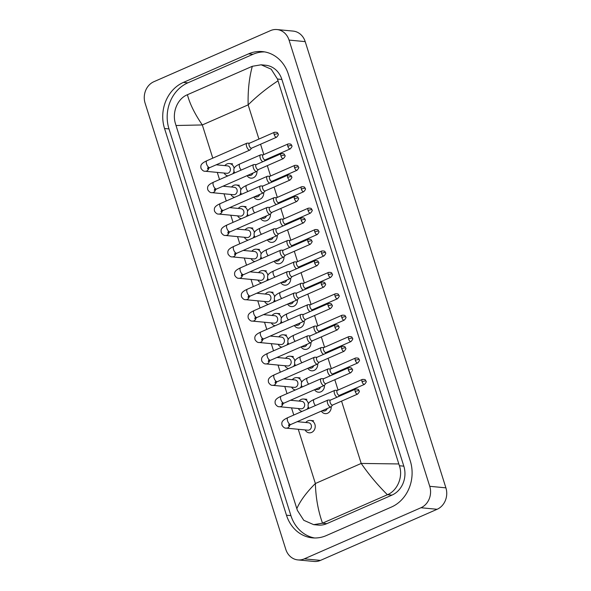 <?xml version="1.0" encoding="UTF-8"?>
<svg xmlns="http://www.w3.org/2000/svg" width="591" height="591" viewBox="0 0 591 591"><rect width="100%" height="100%" fill="white"/><g stroke="black" fill="none" stroke-linecap="round" stroke-linejoin="round"><path stroke-width="0.89" d="M313.164 420.681A6.22 5.422 -84.5 0 0 312.735 420.659M306.411 399.272A6.22 5.422 -84.5 0 0 305.983 399.25M299.659 377.871A6.22 5.422 -84.5 0 0 299.238 377.848M292.914 356.462A6.22 5.422 -84.5 0 0 292.486 356.439M252.416 228.023A6.22 5.422 -84.5 0 0 251.988 228M259.168 249.424A6.22 5.422 -84.5 0 0 258.74 249.402M245.664 206.614A6.22 5.422 -84.5 0 0 245.243 206.591M238.919 185.205A6.22 5.422 -84.5 0 0 238.491 185.182M265.913 270.833A6.22 5.422 -84.5 0 0 265.492 270.811M272.665 292.242A6.22 5.422 -84.5 0 0 272.237 292.22M279.417 313.644A6.22 5.422 -84.5 0 0 278.989 313.629M286.162 335.053A6.22 5.422 -84.5 0 0 285.741 335.031M232.167 163.796A6.22 5.422 -84.5 0 0 231.738 163.781M276.972 29.55L293.136 31.094A16.592 14.465 95.5 0 1 305.207 41.629L445.902 487.848A16.592 14.465 95.5 0 1 437.126 509.287L320.477 560.394A16.592 14.465 95.5 0 1 314.028 561.45L297.864 559.906A16.592 14.465 95.5 0 1 285.793 549.371L145.098 103.152A16.592 14.465 95.5 0 1 153.874 81.713L270.523 30.606A16.592 14.465 95.5 0 1 276.972 29.55A16.592 14.465 95.5 0 1 289.043 40.085L429.738 486.304A16.592 14.465 95.5 0 1 420.962 507.743L304.313 558.85A16.592 14.465 95.5 0 1 297.864 559.906M248.552 53.87L183.402 82.415A35.667 31.101 -84.5 0 0 164.542 128.498L286.472 515.212A35.667 31.101 -84.5 0 0 312.417 537.862A35.667 31.101 -84.5 0 0 326.284 535.586L391.434 507.048A35.667 31.101 -84.5 0 0 410.294 460.965L288.364 74.252A35.667 31.101 -84.5 0 0 262.411 51.594A35.667 31.101 -84.5 0 0 248.552 53.87L252.992 54.291L187.849 82.836A35.667 31.101 -84.5 0 0 168.989 128.919L290.92 515.633A35.667 31.101 -84.5 0 0 314.656 537.987M264.628 51.897A35.667 31.101 -84.5 0 0 252.992 54.291M313.673 524.653L318.128 525.074A22.399 19.533 -84.5 0 0 326.83 523.648L391.981 495.103A22.399 19.533 -84.5 0 0 403.823 466.166L281.892 79.453A22.399 19.533 -84.5 0 0 265.603 65.232L261.141 64.803L271.188 69.184L277.467 79.031L399.398 465.745C403.298 476.797 397.411 490.611 387.533 494.682L322.39 523.22L313.673 524.653L303.752 520.287L297.413 510.432L296.822 508.629C300.272 500.799 306.456 492.429 315.372 483.512C315.786 497.762 318.165 510.979 322.516 523.168M278.014 80.827C267.102 87.948 257.151 95.956 248.146 104.866C247.799 90.622 249.188 77.768 252.32 66.288L261.141 64.803M252.32 66.288L187.428 94.723C189.777 103.794 194.742 113.871 202.314 124.945L176.022 125.506L296.822 508.629M176.022 125.506L175.483 123.711C171.878 112.689 177.226 98.83 187.303 94.774L187.428 94.723M387.408 494.733C377.575 484.952 368.843 474.514 361.204 463.433L398.814 463.95M216.225 164.8L227.535 165.879A3.731 3.258 95.5 0 1 230.416 169.063A3.731 3.258 95.5 0 1 228.274 173.067A3.731 3.258 95.5 0 1 226.826 173.311L205.247 171.25C203.821 171.479 202.418 170.533 201.036 168.413C200.556 165.702 200.342 163.737 206.88 160.737A3.731 1.64 66.3 0 0 206.562 163.988A3.731 1.64 66.3 0 0 206.636 164.202A3.731 1.64 66.3 0 0 209.879 167.578L249.919 150.033A3.731 1.64 66.3 0 0 250.2 149.826L251.663 148.134M227.89 175.896A6.22 5.422 95.5 0 1 224.122 173.052M224.831 165.62A6.22 5.422 95.5 0 1 226.966 163.951A6.22 5.422 95.5 0 1 229.382 163.552A6.22 5.422 95.5 0 1 234.125 168.413M247.326 143.14A3.731 1.64 66.3 0 0 247.267 143.133A3.731 1.64 66.3 0 0 246.927 143.192A3.731 1.64 66.3 0 0 246.602 146.442A3.731 1.64 66.3 0 0 249.52 150.092A3.731 1.64 66.3 0 0 249.919 150.033M249.631 143.207A2.696 1.189 66.3 0 0 249.387 143.251A2.696 1.189 66.3 0 0 249.158 145.593A2.696 1.189 66.3 0 0 251.264 148.23A2.696 1.189 66.3 0 0 251.552 148.186L276.588 137.215C278.295 135.317 278.789 134.223 278.08 133.935A2.696 0.576 -17.5 0 0 277.726 133.78A2.696 0.576 162.5 0 0 274.194 134.622A2.696 1.189 66.3 0 0 276.588 137.215M233.984 171.427A6.22 5.422 95.5 0 1 232.884 173.71M252.963 173.067A3.731 3.258 95.5 0 1 251.02 175.283A3.731 3.258 95.5 0 1 249.572 175.52L247.747 175.35M254.078 164.542A3.731 1.64 66.3 0 0 254.012 164.542A3.731 1.64 66.3 0 0 253.672 164.601A3.731 1.64 66.3 0 0 253.354 167.844A3.731 1.64 66.3 0 0 256.272 171.501A3.731 1.64 66.3 0 0 256.671 171.442A3.731 1.64 66.3 0 0 256.945 171.235A6.22 5.422 95.5 0 1 253.369 177.758A6.22 5.422 95.5 0 1 250.953 178.157A6.22 5.422 95.5 0 1 247.082 175.638M263.276 154.886A2.696 1.189 66.3 0 0 263.025 154.931A2.696 1.189 66.3 0 0 262.796 157.272A2.696 1.189 66.3 0 0 264.901 159.91A2.696 1.189 66.3 0 0 265.189 159.873L290.225 148.902C291.932 146.996 292.434 145.903 291.718 145.622A2.696 0.576 -17.5 0 0 291.363 145.46A2.696 0.576 162.5 0 0 287.832 146.309A2.696 1.189 66.3 0 0 290.225 148.902M260.963 154.82A3.731 1.64 66.3 0 0 260.904 154.812A3.731 1.64 66.3 0 0 260.565 154.879A3.731 1.64 66.3 0 0 260.291 158.277A3.731 1.64 66.3 0 0 262.869 161.705M222.97 186.202L234.28 187.281A3.731 3.258 95.5 0 1 237.161 190.465A3.731 3.258 95.5 0 1 235.026 194.476A3.731 3.258 95.5 0 1 233.571 194.712L211.992 192.659C210.573 192.888 209.17 191.942 207.788 189.814C207.308 187.111 207.094 185.146 213.632 182.146A3.731 1.64 66.3 0 0 213.307 185.389A3.731 1.64 66.3 0 0 213.381 185.611A3.731 1.64 66.3 0 0 216.624 188.987L256.671 171.442M234.642 197.305A6.22 5.422 95.5 0 1 230.867 194.454M231.576 187.022A6.22 5.422 95.5 0 1 233.718 185.36A6.22 5.422 95.5 0 1 236.134 184.961A6.22 5.422 95.5 0 1 240.877 189.814M256.383 164.608A2.696 1.189 66.3 0 0 256.139 164.653A2.696 1.189 66.3 0 0 255.903 167.002A2.696 1.189 66.3 0 0 258.008 169.639A2.696 1.189 66.3 0 0 258.304 169.595L283.34 158.624C285.047 156.726 285.542 155.632 284.825 155.344A2.696 0.576 -17.5 0 0 284.47 155.182A2.696 0.576 162.5 0 0 280.939 156.031A2.696 1.189 66.3 0 0 283.34 158.624M240.736 192.829A6.22 5.422 95.5 0 1 239.636 195.119M229.722 207.611L241.032 208.689A3.731 3.258 95.5 0 1 243.913 211.874A3.731 3.258 95.5 0 1 241.771 215.885A3.731 3.258 95.5 0 1 240.323 216.121L218.744 214.06C217.318 214.297 215.914 213.351 214.533 211.223C214.06 208.52 213.846 206.547 220.384 203.555A3.731 1.64 66.3 0 0 220.059 206.798A3.731 1.64 66.3 0 0 220.133 207.02A3.731 1.64 66.3 0 0 223.376 210.389L263.423 192.843A3.731 1.64 66.3 0 0 263.697 192.636A6.22 5.422 95.5 0 1 260.121 199.167A6.22 5.422 95.5 0 1 257.698 199.559A6.22 5.422 95.5 0 1 253.835 197.047M241.387 218.714A6.22 5.422 95.5 0 1 237.619 215.863M238.328 208.431A6.22 5.422 95.5 0 1 240.463 206.761A6.22 5.422 95.5 0 1 242.886 206.37A6.22 5.422 95.5 0 1 247.629 211.223M260.823 185.951A3.731 1.64 66.3 0 0 260.764 185.943A3.731 1.64 66.3 0 0 260.424 186.01A3.731 1.64 66.3 0 0 260.106 189.253A3.731 1.64 66.3 0 0 263.017 192.902A3.731 1.64 66.3 0 0 263.423 192.843M263.135 186.017A2.696 1.189 66.3 0 0 262.884 186.062A2.696 1.189 66.3 0 0 262.655 188.403A2.696 1.189 66.3 0 0 264.761 191.041A2.696 1.189 66.3 0 0 265.049 191.004L290.085 180.033C291.799 178.127 292.294 177.034 291.577 176.753A2.696 0.576 -17.5 0 0 291.223 176.591A2.696 0.576 162.5 0 0 287.691 177.44A2.696 1.189 66.3 0 0 290.085 180.033M247.481 214.238A6.22 5.422 95.5 0 1 246.388 216.52M236.474 229.02L247.784 230.098A3.731 3.258 95.5 0 1 250.665 233.282A3.731 3.258 95.5 0 1 248.523 237.286A3.731 3.258 95.5 0 1 247.075 237.53L225.496 235.469C224.07 235.698 222.667 234.753 221.285 232.632C220.805 229.921 220.591 227.956 227.129 224.957A3.731 1.64 66.3 0 0 226.811 228.207A3.731 1.64 66.3 0 0 226.885 228.422A3.731 1.64 66.3 0 0 230.128 231.798L270.168 214.252A3.731 1.64 66.3 0 0 270.449 214.045A6.22 5.422 95.5 0 1 266.866 220.569A6.22 5.422 95.5 0 1 264.45 220.968A6.22 5.422 95.5 0 1 260.579 218.456M248.139 240.116A6.22 5.422 95.5 0 1 244.364 237.272M245.073 229.84A6.22 5.422 95.5 0 1 247.215 228.17A6.22 5.422 95.5 0 1 249.631 227.771A6.22 5.422 95.5 0 1 254.374 232.632M267.575 207.36A3.731 1.64 66.3 0 0 267.516 207.352A3.731 1.64 66.3 0 0 267.176 207.419A3.731 1.64 66.3 0 0 266.851 210.662A3.731 1.64 66.3 0 0 269.769 214.311A3.731 1.64 66.3 0 0 270.168 214.252M269.88 207.426A2.696 1.189 66.3 0 0 269.636 207.471A2.696 1.189 66.3 0 0 269.407 209.812A2.696 1.189 66.3 0 0 271.513 212.45A2.696 1.189 66.3 0 0 271.801 212.405L296.837 201.442C298.544 199.536 299.039 198.443 298.329 198.162A2.696 0.576 -17.5 0 0 297.975 198A2.696 0.576 162.5 0 0 294.444 198.842A2.696 1.189 66.3 0 0 296.837 201.442M254.233 235.646A6.22 5.422 95.5 0 1 253.133 237.929M243.219 250.421L254.529 251.5A3.731 3.258 95.5 0 1 257.41 254.684A3.731 3.258 95.5 0 1 255.275 258.695A3.731 3.258 95.5 0 1 253.82 258.932L232.241 256.878C230.822 257.107 229.419 256.162 228.037 254.034C227.557 251.33 227.343 249.365 233.881 246.366A3.731 1.64 66.3 0 0 233.556 249.609A3.731 1.64 66.3 0 0 233.63 249.83A3.731 1.64 66.3 0 0 236.873 253.207L276.92 235.661A3.731 1.64 66.3 0 0 277.194 235.454L278.664 233.763M254.891 261.525A6.22 5.422 95.5 0 1 251.116 258.673M251.825 251.241A6.22 5.422 95.5 0 1 253.967 249.579A6.22 5.422 95.5 0 1 256.383 249.18A6.22 5.422 95.5 0 1 261.126 254.034M274.327 228.761A3.731 1.64 66.3 0 0 274.261 228.761A3.731 1.64 66.3 0 0 273.921 228.82A3.731 1.64 66.3 0 0 273.603 232.071A3.731 1.64 66.3 0 0 276.522 235.72A3.731 1.64 66.3 0 0 276.92 235.661M276.632 228.828A2.696 1.189 66.3 0 0 276.389 228.872A2.696 1.189 66.3 0 0 276.152 231.221A2.696 1.189 66.3 0 0 278.258 233.859A2.696 1.189 66.3 0 0 278.553 233.814L303.589 222.844C305.296 220.945 305.791 219.852 305.074 219.564A2.696 0.576 -17.5 0 0 304.72 219.401A2.696 0.576 162.5 0 0 301.188 220.251A2.696 1.189 66.3 0 0 303.589 222.844M260.986 257.055A6.22 5.422 95.5 0 1 259.885 259.338M259.715 194.469A3.731 3.258 95.5 0 1 257.772 196.692A3.731 3.258 95.5 0 1 256.324 196.929L254.499 196.759M270.021 176.295A2.696 1.189 66.3 0 0 269.777 176.34A2.696 1.189 66.3 0 0 269.548 178.681A2.696 1.189 66.3 0 0 271.653 181.319A2.696 1.189 66.3 0 0 271.941 181.274L296.978 170.311C298.684 168.405 299.179 167.312 298.462 167.031A2.696 0.576 -17.5 0 0 298.115 166.869A2.696 0.576 162.5 0 0 294.584 167.711A2.696 1.189 66.3 0 0 296.978 170.311M267.716 176.229A3.731 1.64 66.3 0 0 267.657 176.221A3.731 1.64 66.3 0 0 267.317 176.288A3.731 1.64 66.3 0 0 267.043 179.679A3.731 1.64 66.3 0 0 269.614 183.114M266.467 215.878A3.731 3.258 95.5 0 1 264.524 218.101A3.731 3.258 95.5 0 1 263.069 218.338L261.252 218.16M276.773 197.697A2.696 1.189 66.3 0 0 276.529 197.741A2.696 1.189 66.3 0 0 276.293 200.09A2.696 1.189 66.3 0 0 278.398 202.728A2.696 1.189 66.3 0 0 278.693 202.683L303.73 191.713C305.436 189.814 305.931 188.721 305.215 188.433A2.696 0.576 -17.5 0 0 304.86 188.27A2.696 0.576 162.5 0 0 301.329 189.12A2.696 1.189 66.3 0 0 303.73 191.713M274.468 197.63A3.731 1.64 66.3 0 0 274.401 197.63A3.731 1.64 66.3 0 0 274.061 197.69A3.731 1.64 66.3 0 0 273.796 201.088A3.731 1.64 66.3 0 0 276.366 204.523M273.212 237.286A3.731 3.258 95.5 0 1 271.269 239.503A3.731 3.258 95.5 0 1 269.821 239.747L267.996 239.569M277.201 235.447A6.22 5.422 95.5 0 1 273.618 241.978A6.22 5.422 95.5 0 1 271.203 242.376A6.22 5.422 95.5 0 1 267.331 239.865M283.517 219.106A2.696 1.189 66.3 0 0 283.274 219.15A2.696 1.189 66.3 0 0 283.045 221.492A2.696 1.189 66.3 0 0 285.15 224.129A2.696 1.189 66.3 0 0 285.438 224.092L310.474 213.122C312.181 211.216 312.683 210.123 311.967 209.842A2.696 0.576 -17.5 0 0 311.612 209.679A2.696 0.576 162.5 0 0 308.081 210.529A2.696 1.189 66.3 0 0 310.474 213.122M281.213 219.039A3.731 1.64 66.3 0 0 281.153 219.039A3.731 1.64 66.3 0 0 280.814 219.098A3.731 1.64 66.3 0 0 280.54 222.497A3.731 1.64 66.3 0 0 283.119 225.925M249.971 271.83L261.281 272.909A3.731 3.258 95.5 0 1 264.162 276.093A3.731 3.258 95.5 0 1 262.02 280.104A3.731 3.258 95.5 0 1 260.572 280.341L238.993 278.28C237.567 278.516 236.164 277.571 234.782 275.443C234.309 272.739 234.088 270.767 240.626 267.775A3.731 1.64 66.3 0 0 240.308 271.018A3.731 1.64 66.3 0 0 240.382 271.239A3.731 1.64 66.3 0 0 243.625 274.608L283.673 257.07A3.731 1.64 66.3 0 0 283.946 256.863A6.22 5.422 95.5 0 1 280.37 263.387A6.22 5.422 95.5 0 1 277.947 263.778A6.22 5.422 95.5 0 1 274.084 261.266M261.636 282.934A6.22 5.422 95.5 0 1 257.868 280.082M258.577 272.65A6.22 5.422 95.5 0 1 260.712 270.981A6.22 5.422 95.5 0 1 263.135 270.589A6.22 5.422 95.5 0 1 267.878 275.443M281.072 250.17A3.731 1.64 66.3 0 0 281.013 250.17A3.731 1.64 66.3 0 0 280.673 250.229A3.731 1.64 66.3 0 0 280.356 253.473A3.731 1.64 66.3 0 0 283.266 257.129A3.731 1.64 66.3 0 0 283.673 257.07M283.385 250.237A2.696 1.189 66.3 0 0 283.133 250.281A2.696 1.189 66.3 0 0 282.904 252.623A2.696 1.189 66.3 0 0 285.01 255.26A2.696 1.189 66.3 0 0 285.298 255.223L310.334 244.253C312.041 242.347 312.543 241.254 311.826 240.973A2.696 0.576 -17.5 0 0 311.472 240.81A2.696 0.576 162.5 0 0 307.941 241.66A2.696 1.189 66.3 0 0 310.334 244.253M267.73 278.457A6.22 5.422 95.5 0 1 266.637 280.747M256.723 293.239L268.026 294.318A3.731 3.258 95.5 0 1 270.914 297.502A3.731 3.258 95.5 0 1 268.772 301.513A3.731 3.258 95.5 0 1 267.317 301.75L245.738 299.689C244.319 299.925 242.916 298.98 241.534 296.852C241.054 294.148 240.84 292.176 247.378 289.184A3.731 1.64 66.3 0 0 247.06 292.427A3.731 1.64 66.3 0 0 247.134 292.641A3.731 1.64 66.3 0 0 250.377 296.017L290.417 278.472A3.731 1.64 66.3 0 0 290.698 278.265A6.22 5.422 95.5 0 1 287.115 284.788A6.22 5.422 95.5 0 1 284.699 285.187A6.22 5.422 95.5 0 1 280.828 282.675M268.388 304.343A6.22 5.422 95.5 0 1 264.613 301.491M265.322 294.059A6.22 5.422 95.5 0 1 267.464 292.39A6.22 5.422 95.5 0 1 269.88 291.991A6.22 5.422 95.5 0 1 274.623 296.852M287.824 271.579A3.731 1.64 66.3 0 0 287.765 271.572A3.731 1.64 66.3 0 0 287.425 271.638A3.731 1.64 66.3 0 0 287.1 274.881A3.731 1.64 66.3 0 0 290.018 278.531A3.731 1.64 66.3 0 0 290.417 278.472M290.129 271.646A2.696 1.189 66.3 0 0 289.885 271.69A2.696 1.189 66.3 0 0 289.656 274.032A2.696 1.189 66.3 0 0 291.762 276.669A2.696 1.189 66.3 0 0 292.05 276.625L317.086 265.662C318.793 263.756 319.288 262.663 318.571 262.382A2.696 0.576 -17.5 0 0 318.224 262.219A2.696 0.576 162.5 0 0 314.693 263.061A2.696 1.189 66.3 0 0 317.086 265.662M274.483 299.866A6.22 5.422 95.5 0 1 273.382 302.149M263.468 314.641L274.778 315.727A3.731 3.258 95.5 0 1 277.659 318.911A3.731 3.258 95.5 0 1 275.524 322.915A3.731 3.258 95.5 0 1 274.069 323.159L252.49 321.098C251.064 321.327 249.668 320.381 248.286 318.261C247.806 315.55 247.592 313.585 254.13 310.585A3.731 1.64 66.3 0 0 253.805 313.836A3.731 1.64 66.3 0 0 253.879 314.05A3.731 1.64 66.3 0 0 257.122 317.426L297.17 299.881A3.731 1.64 66.3 0 0 297.443 299.674A6.22 5.422 95.5 0 1 293.867 306.197A6.22 5.422 95.5 0 1 291.452 306.596A6.22 5.422 95.5 0 1 287.581 304.084M275.14 325.744A6.22 5.422 95.5 0 1 271.365 322.9M272.074 315.468A6.22 5.422 95.5 0 1 274.217 313.799A6.22 5.422 95.5 0 1 276.632 313.4A6.22 5.422 95.5 0 1 281.375 318.254M294.577 292.981A3.731 1.64 66.3 0 0 294.51 292.981A3.731 1.64 66.3 0 0 294.17 293.04A3.731 1.64 66.3 0 0 293.853 296.29A3.731 1.64 66.3 0 0 296.763 299.94A3.731 1.64 66.3 0 0 297.17 299.881M296.881 293.055A2.696 1.189 66.3 0 0 296.638 293.099A2.696 1.189 66.3 0 0 296.401 295.441A2.696 1.189 66.3 0 0 298.507 298.078A2.696 1.189 66.3 0 0 298.802 298.034L323.838 287.063C325.545 285.165 326.04 284.072 325.323 283.783A2.696 0.576 -17.5 0 0 324.969 283.628A2.696 0.576 162.5 0 0 321.438 284.47A2.696 1.189 66.3 0 0 323.838 287.063M281.235 321.275A6.22 5.422 95.5 0 1 280.134 323.558M279.964 258.688A3.731 3.258 95.5 0 1 278.021 260.912A3.731 3.258 95.5 0 1 276.573 261.148L274.749 260.978M290.27 240.515A2.696 1.189 66.3 0 0 290.026 240.559A2.696 1.189 66.3 0 0 289.797 242.901A2.696 1.189 66.3 0 0 291.902 245.538A2.696 1.189 66.3 0 0 292.19 245.494L317.227 234.531C318.933 232.625 319.428 231.532 318.712 231.251A2.696 0.576 -17.5 0 0 318.357 231.088A2.696 0.576 162.5 0 0 314.833 231.931A2.696 1.189 66.3 0 0 317.227 234.531M287.965 240.448A3.731 1.64 66.3 0 0 287.898 240.441A3.731 1.64 66.3 0 0 287.566 240.507A3.731 1.64 66.3 0 0 287.292 243.898A3.731 1.64 66.3 0 0 289.863 247.334M286.716 280.097A3.731 3.258 95.5 0 1 284.773 282.321A3.731 3.258 95.5 0 1 283.318 282.557L281.493 282.38M297.022 261.924A2.696 1.189 66.3 0 0 296.778 261.968A2.696 1.189 66.3 0 0 296.542 264.31A2.696 1.189 66.3 0 0 298.647 266.947A2.696 1.189 66.3 0 0 298.935 266.903L323.971 255.933C325.685 254.034 326.18 252.941 325.464 252.653A2.696 0.576 -17.5 0 0 325.109 252.497A2.696 0.576 162.5 0 0 321.578 253.34A2.696 1.189 66.3 0 0 323.971 255.933M294.717 261.85A3.731 1.64 66.3 0 0 294.65 261.85A3.731 1.64 66.3 0 0 294.311 261.909A3.731 1.64 66.3 0 0 294.037 265.307A3.731 1.64 66.3 0 0 296.616 268.742M293.461 301.506A3.731 3.258 95.5 0 1 291.518 303.722A3.731 3.258 95.5 0 1 290.07 303.966L288.245 303.789M303.767 283.325A2.696 1.189 66.3 0 0 303.523 283.37A2.696 1.189 66.3 0 0 303.294 285.719A2.696 1.189 66.3 0 0 305.399 288.356A2.696 1.189 66.3 0 0 305.687 288.312L330.724 277.342C332.43 275.443 332.932 274.35 332.216 274.061A2.696 0.576 -17.5 0 0 331.861 273.899A2.696 0.576 162.5 0 0 328.33 274.749A2.696 1.189 66.3 0 0 330.724 277.342M301.462 283.259A3.731 1.64 66.3 0 0 301.403 283.259A3.731 1.64 66.3 0 0 301.063 283.318A3.731 1.64 66.3 0 0 300.789 286.716A3.731 1.64 66.3 0 0 303.368 290.151M270.22 336.05L281.53 337.129A3.731 3.258 95.5 0 1 284.411 340.313A3.731 3.258 95.5 0 1 282.269 344.324A3.731 3.258 95.5 0 1 280.821 344.56L259.242 342.507C257.816 342.736 256.413 341.79 255.031 339.662C254.551 336.959 254.337 334.986 260.875 331.994A3.731 1.64 66.3 0 0 260.557 335.237A3.731 1.64 66.3 0 0 260.631 335.459A3.731 1.64 66.3 0 0 263.874 338.835L303.914 321.29A3.731 1.64 66.3 0 0 304.195 321.083L305.658 319.391M281.885 347.153A6.22 5.422 95.5 0 1 278.117 344.302M278.826 336.87A6.22 5.422 95.5 0 1 280.961 335.208A6.22 5.422 95.5 0 1 283.385 334.809A6.22 5.422 95.5 0 1 288.127 339.662M301.321 314.39A3.731 1.64 66.3 0 0 301.262 314.39A3.731 1.64 66.3 0 0 300.922 314.449A3.731 1.64 66.3 0 0 300.605 317.692A3.731 1.64 66.3 0 0 303.515 321.349A3.731 1.64 66.3 0 0 303.914 321.29M303.626 314.456A2.696 1.189 66.3 0 0 303.382 314.501A2.696 1.189 66.3 0 0 303.153 316.85A2.696 1.189 66.3 0 0 305.259 319.487A2.696 1.189 66.3 0 0 305.547 319.443L330.583 308.472C332.29 306.574 332.792 305.481 332.076 305.192A2.696 0.576 -17.5 0 0 331.721 305.03A2.696 0.576 162.5 0 0 328.19 305.879A2.696 1.189 66.3 0 0 330.583 308.472M287.98 342.677A6.22 5.422 95.5 0 1 286.886 344.967M276.972 357.459L288.275 358.538A3.731 3.258 95.5 0 1 291.164 361.722A3.731 3.258 95.5 0 1 289.021 365.733A3.731 3.258 95.5 0 1 287.566 365.969L265.987 363.908C264.569 364.145 263.165 363.199 261.783 361.071C261.303 358.368 261.089 356.395 267.627 353.403A3.731 1.64 66.3 0 0 267.309 356.646A3.731 1.64 66.3 0 0 267.376 356.868A3.731 1.64 66.3 0 0 270.626 360.237L310.667 342.691A3.731 1.64 66.3 0 0 310.94 342.485A6.22 5.422 95.5 0 1 307.364 349.015A6.22 5.422 95.5 0 1 304.949 349.407A6.22 5.422 95.5 0 1 301.078 346.895M288.637 368.562A6.22 5.422 95.5 0 1 284.862 365.711M285.571 358.279A6.22 5.422 95.5 0 1 287.714 356.609A6.22 5.422 95.5 0 1 290.129 356.218A6.22 5.422 95.5 0 1 294.872 361.071M308.074 335.799A3.731 1.64 66.3 0 0 308.007 335.791A3.731 1.64 66.3 0 0 307.675 335.858A3.731 1.64 66.3 0 0 307.35 339.101A3.731 1.64 66.3 0 0 310.268 342.75A3.731 1.64 66.3 0 0 310.667 342.691M310.378 335.865A2.696 1.189 66.3 0 0 310.135 335.91A2.696 1.189 66.3 0 0 309.906 338.251A2.696 1.189 66.3 0 0 312.011 340.889A2.696 1.189 66.3 0 0 312.299 340.852L337.335 329.881C339.042 327.975 339.537 326.882 338.82 326.601A2.696 0.576 -17.5 0 0 338.473 326.439A2.696 0.576 162.5 0 0 334.942 327.288A2.696 1.189 66.3 0 0 337.335 329.881M294.732 364.086A6.22 5.422 95.5 0 1 293.631 366.368M283.717 378.868L295.027 379.947A3.731 3.258 95.5 0 1 297.908 383.131A3.731 3.258 95.5 0 1 295.766 387.135A3.731 3.258 95.5 0 1 294.318 387.378L272.739 385.317C271.313 385.546 269.917 384.601 268.536 382.48C268.055 379.769 267.841 377.804 274.379 374.805A3.731 1.64 66.3 0 0 274.054 378.055A3.731 1.64 66.3 0 0 274.128 378.27A3.731 1.64 66.3 0 0 277.371 381.646L317.419 364.1A3.731 1.64 66.3 0 0 317.692 363.893L319.162 362.209M295.389 389.964A6.22 5.422 95.5 0 1 291.614 387.12M292.323 379.688A6.22 5.422 95.5 0 1 294.458 378.018A6.22 5.422 95.5 0 1 296.881 377.619A6.22 5.422 95.5 0 1 301.624 382.48M314.826 357.208A3.731 1.64 66.3 0 0 314.759 357.2A3.731 1.64 66.3 0 0 314.419 357.267A3.731 1.64 66.3 0 0 314.102 360.51A3.731 1.64 66.3 0 0 317.012 364.159A3.731 1.64 66.3 0 0 317.419 364.1M317.131 357.274A2.696 1.189 66.3 0 0 316.887 357.319A2.696 1.189 66.3 0 0 316.65 359.66A2.696 1.189 66.3 0 0 318.756 362.298A2.696 1.189 66.3 0 0 319.044 362.253L344.08 351.283C345.794 349.384 346.289 348.291 345.572 348.01A2.696 0.576 -17.5 0 0 345.218 347.848A2.696 0.576 162.5 0 0 341.687 348.69A2.696 1.189 66.3 0 0 344.08 351.283M301.484 385.495A6.22 5.422 95.5 0 1 300.383 387.777M290.469 400.27L301.779 401.348A3.731 3.258 95.5 0 1 304.661 404.532A3.731 3.258 95.5 0 1 302.518 408.544A3.731 3.258 95.5 0 1 301.07 408.78L279.491 406.726C278.065 406.955 276.662 406.01 275.28 403.882C274.8 401.178 274.586 399.213 281.124 396.214A3.731 1.64 66.3 0 0 280.806 399.457A3.731 1.64 66.3 0 0 280.88 399.679A3.731 1.64 66.3 0 0 284.123 403.055L324.163 385.509A3.731 1.64 66.3 0 0 324.444 385.302A6.22 5.422 95.5 0 1 320.869 391.826A6.22 5.422 95.5 0 1 318.446 392.225A6.22 5.422 95.5 0 1 314.575 389.713M302.134 411.373A6.22 5.422 95.5 0 1 298.366 408.521M299.076 401.09A6.22 5.422 95.5 0 1 301.211 399.427A6.22 5.422 95.5 0 1 303.626 399.028A6.22 5.422 95.5 0 1 308.376 403.882M321.57 378.609A3.731 1.64 66.3 0 0 321.511 378.609A3.731 1.64 66.3 0 0 321.172 378.668A3.731 1.64 66.3 0 0 320.847 381.919A3.731 1.64 66.3 0 0 323.765 385.568A3.731 1.64 66.3 0 0 324.163 385.509M323.875 378.676A2.696 1.189 66.3 0 0 323.632 378.72A2.696 1.189 66.3 0 0 323.403 381.069A2.696 1.189 66.3 0 0 325.508 383.707A2.696 1.189 66.3 0 0 325.796 383.662L350.832 372.692C352.539 370.793 353.041 369.7 352.325 369.412A2.696 0.576 -17.5 0 0 351.97 369.249A2.696 0.576 162.5 0 0 348.439 370.099A2.696 1.189 66.3 0 0 350.832 372.692M308.229 406.903A6.22 5.422 95.5 0 1 307.128 409.186M297.221 421.678L308.524 422.757A3.731 3.258 95.5 0 1 311.413 425.941A3.731 3.258 95.5 0 1 309.27 429.952A3.731 3.258 95.5 0 1 307.815 430.189L286.236 428.128C284.818 428.364 283.414 427.419 282.033 425.291C281.552 422.587 281.338 420.615 287.876 417.623A3.731 1.64 66.3 0 0 287.558 420.866A3.731 1.64 66.3 0 0 287.625 421.088A3.731 1.64 66.3 0 0 290.875 424.456L330.916 406.918A3.731 1.64 66.3 0 0 331.189 406.711A6.22 5.422 95.5 0 1 327.613 413.235A6.22 5.422 95.5 0 1 325.198 413.626A6.22 5.422 95.5 0 1 321.327 411.114M305.82 422.499A6.22 5.422 95.5 0 1 307.963 420.829A6.22 5.422 95.5 0 1 310.378 420.437A6.22 5.422 95.5 0 1 315.188 425.742A6.22 5.422 95.5 0 1 311.62 432.427A6.22 5.422 95.5 0 1 309.196 432.819A6.22 5.422 95.5 0 1 305.111 429.93M328.323 400.018A3.731 1.64 66.3 0 0 328.256 400.018A3.731 1.64 66.3 0 0 327.924 400.077A3.731 1.64 66.3 0 0 327.599 403.321A3.731 1.64 66.3 0 0 330.517 406.977A3.731 1.64 66.3 0 0 330.916 406.918M330.628 400.085A2.696 1.189 66.3 0 0 330.384 400.129A2.696 1.189 66.3 0 0 330.155 402.471A2.696 1.189 66.3 0 0 332.26 405.108A2.696 1.189 66.3 0 0 332.548 405.071L357.585 394.101C359.291 392.195 359.786 391.102 359.069 390.821A2.696 0.576 -17.5 0 0 358.715 390.658A2.696 0.576 162.5 0 0 355.191 391.508A2.696 1.189 66.3 0 0 357.585 394.101M300.213 322.908A3.731 3.258 95.5 0 1 298.27 325.131A3.731 3.258 95.5 0 1 296.815 325.368L294.998 325.198M304.202 321.076A6.22 5.422 95.5 0 1 300.62 327.606A6.22 5.422 95.5 0 1 298.196 328.005A6.22 5.422 95.5 0 1 294.333 325.486M310.519 304.734A2.696 1.189 66.3 0 0 310.275 304.779A2.696 1.189 66.3 0 0 310.046 307.121A2.696 1.189 66.3 0 0 312.151 309.758A2.696 1.189 66.3 0 0 312.44 309.721L337.476 298.75C339.182 296.845 339.677 295.751 338.961 295.47A2.696 0.576 -17.5 0 0 338.606 295.308A2.696 0.576 162.5 0 0 335.082 296.157A2.696 1.189 66.3 0 0 337.476 298.75M308.214 304.668A3.731 1.64 66.3 0 0 308.147 304.661A3.731 1.64 66.3 0 0 307.815 304.727A3.731 1.64 66.3 0 0 307.542 308.125A3.731 1.64 66.3 0 0 310.112 311.553M306.965 344.317A3.731 3.258 95.5 0 1 305.022 346.54A3.731 3.258 95.5 0 1 303.567 346.777L301.742 346.607M317.271 326.143A2.696 1.189 66.3 0 0 317.027 326.188A2.696 1.189 66.3 0 0 316.791 328.53A2.696 1.189 66.3 0 0 318.896 331.167A2.696 1.189 66.3 0 0 319.184 331.123L344.221 320.152C345.934 318.254 346.429 317.16 345.713 316.879A2.696 0.576 -17.5 0 0 345.358 316.717A2.696 0.576 162.5 0 0 341.827 317.559A2.696 1.189 66.3 0 0 344.221 320.152M314.966 326.077A3.731 1.64 66.3 0 0 314.9 326.069A3.731 1.64 66.3 0 0 314.56 326.136A3.731 1.64 66.3 0 0 314.286 329.527A3.731 1.64 66.3 0 0 316.865 332.962M313.71 365.726A3.731 3.258 95.5 0 1 311.767 367.949A3.731 3.258 95.5 0 1 310.319 368.186L308.495 368.008M317.699 363.886A6.22 5.422 95.5 0 1 314.116 370.417A6.22 5.422 95.5 0 1 311.701 370.816A6.22 5.422 95.5 0 1 307.83 368.304M324.016 347.545A2.696 1.189 66.3 0 0 323.772 347.589A2.696 1.189 66.3 0 0 323.543 349.938A2.696 1.189 66.3 0 0 325.648 352.576A2.696 1.189 66.3 0 0 325.937 352.531L350.973 341.561C352.679 339.662 353.174 338.569 352.465 338.281A2.696 0.576 -17.5 0 0 352.11 338.118A2.696 0.576 162.5 0 0 348.579 338.968A2.696 1.189 66.3 0 0 350.973 341.561M321.711 347.478A3.731 1.64 66.3 0 0 321.652 347.478A3.731 1.64 66.3 0 0 321.312 347.538A3.731 1.64 66.3 0 0 321.039 350.936A3.731 1.64 66.3 0 0 323.617 354.371M320.462 387.135A3.731 3.258 95.5 0 1 318.519 389.351A3.731 3.258 95.5 0 1 317.064 389.595L315.247 389.417M330.768 368.954A2.696 1.189 66.3 0 0 330.524 368.998A2.696 1.189 66.3 0 0 330.288 371.34A2.696 1.189 66.3 0 0 332.393 373.977A2.696 1.189 66.3 0 0 332.689 373.94L357.725 362.97C359.431 361.064 359.926 359.971 359.21 359.69A2.696 0.576 -17.5 0 0 358.855 359.527A2.696 0.576 162.5 0 0 355.324 360.377A2.696 1.189 66.3 0 0 357.725 362.97M328.463 368.887A3.731 1.64 66.3 0 0 328.397 368.887A3.731 1.64 66.3 0 0 328.057 368.947A3.731 1.64 66.3 0 0 327.791 372.345A3.731 1.64 66.3 0 0 330.362 375.773M327.215 408.536A3.731 3.258 95.5 0 1 325.264 410.76A3.731 3.258 95.5 0 1 323.816 410.996L321.992 410.826M337.52 390.363A2.696 1.189 66.3 0 0 337.269 390.407A2.696 1.189 66.3 0 0 337.04 392.749A2.696 1.189 66.3 0 0 339.145 395.386A2.696 1.189 66.3 0 0 339.433 395.342L364.47 384.379C366.184 382.473 366.679 381.38 365.962 381.099A2.696 0.576 -17.5 0 0 365.607 380.936A2.696 0.576 162.5 0 0 362.076 381.779A2.696 1.189 66.3 0 0 364.47 384.379M335.208 390.296A3.731 1.64 66.3 0 0 335.149 390.289A3.731 1.64 66.3 0 0 334.809 390.356A3.731 1.64 66.3 0 0 334.536 393.746A3.731 1.64 66.3 0 0 337.114 397.182M258.932 139.07L248.146 104.866L202.314 124.945L212.79 158.152M341.561 401.119L361.204 463.433L315.372 483.512L298.27 429.28M293.779 415.037L291.526 407.871M287.034 393.628L284.773 386.462M280.282 372.219L278.021 365.061M273.53 350.81L271.276 343.652M266.785 329.409L264.524 322.243M260.033 308L257.772 300.841M253.288 286.591L251.027 279.432M246.536 265.189L244.275 258.023M239.783 243.78L237.53 236.614M233.039 222.371L230.778 215.213M226.287 200.962L224.026 193.804M219.534 179.561L217.281 172.395M339.928 395.948L339.699 395.231M338.067 390.06L334.809 379.718M333.176 374.539L332.947 373.822M331.322 368.651L328.057 358.309M326.424 353.137L326.202 352.413M324.57 347.242L321.312 336.9M319.679 331.728L319.45 331.012M317.818 325.84L314.56 315.491M312.927 310.319L312.698 309.603M311.073 304.431L307.808 294.089M306.182 288.918L305.953 288.194M304.321 283.023L301.063 272.68M299.43 267.509L299.201 266.785M297.569 261.614L294.311 251.271M292.678 246.1L292.456 245.383M290.824 240.212L287.558 229.869M285.933 224.691L285.704 223.974M284.072 218.803L280.814 208.46M279.181 203.289L278.952 202.565M277.327 197.394L274.061 187.052M272.429 181.88L272.207 181.164M270.575 175.992L267.309 165.643M265.684 160.471L265.455 159.755M263.822 154.583L260.565 144.241M304.313 558.85L320.477 560.394M420.962 507.743L437.126 509.287M429.738 486.304L445.902 487.848M289.043 40.085L305.207 41.629M290.92 515.633L286.472 515.212M168.989 128.919L164.542 128.498M187.849 82.836L183.402 82.415M281.892 79.453L277.467 79.031M403.823 466.166L399.398 465.745M391.981 495.103L387.533 494.682M326.83 523.648L322.39 523.22M278.08 133.935C277.342 133.492 278.649 132.007 274.423 132.281A2.696 1.189 66.3 0 0 274.194 134.622M208.808 168.08A3.731 3.258 95.5 0 1 206.695 171.013A3.731 3.258 95.5 0 1 205.247 171.25M291.718 145.622C290.986 145.179 292.286 143.687 288.061 143.96A2.696 1.189 66.3 0 0 287.832 146.309M234.819 172.86L234.051 171.604C233.571 168.9 233.356 166.928 239.894 163.936A3.731 1.64 66.3 0 0 239.643 167.401A3.731 1.64 66.3 0 0 241.209 170.06M284.825 155.344C284.094 154.901 285.394 153.416 281.176 153.69A2.696 1.189 66.3 0 0 280.939 156.031M215.56 189.489A3.731 3.258 95.5 0 1 213.447 192.415A3.731 3.258 95.5 0 1 211.992 192.659M291.577 176.753C290.846 176.31 292.146 174.818 287.92 175.091A2.696 1.189 66.3 0 0 287.691 177.44M222.312 210.891A3.731 3.258 95.5 0 1 220.192 213.824A3.731 3.258 95.5 0 1 218.744 214.06M298.329 198.162C297.591 197.712 298.898 196.227 294.673 196.5A2.696 1.189 66.3 0 0 294.444 198.842M229.057 232.3A3.731 3.258 95.5 0 1 226.944 235.233A3.731 3.258 95.5 0 1 225.496 235.469M305.074 219.564C304.343 219.121 305.643 217.636 301.425 217.909A2.696 1.189 66.3 0 0 301.188 220.251M235.809 253.709A3.731 3.258 95.5 0 1 233.696 256.634A3.731 3.258 95.5 0 1 232.241 256.878M298.462 167.031C297.731 166.581 299.039 165.096 294.813 165.369A2.696 1.189 66.3 0 0 294.584 167.711M241.571 194.269L240.803 193.013C240.323 190.302 240.109 188.337 246.646 185.338A3.731 1.64 66.3 0 0 246.395 188.802A3.731 1.64 66.3 0 0 247.961 191.469M305.215 188.433C304.483 187.99 305.783 186.505 301.565 186.778A2.696 1.189 66.3 0 0 301.329 189.12M248.316 215.678L247.548 214.422C247.068 211.711 246.853 209.746 253.391 206.747A3.731 1.64 66.3 0 0 253.147 210.211A3.731 1.64 66.3 0 0 254.706 212.878M311.967 209.842C311.235 209.399 312.536 207.906 308.31 208.18A2.696 1.189 66.3 0 0 308.081 210.529M255.068 237.087L254.3 235.824C253.82 233.12 253.605 231.147 260.143 228.156A3.731 1.64 66.3 0 0 259.892 231.62A3.731 1.64 66.3 0 0 261.458 234.287M311.826 240.973C311.095 240.53 312.395 239.037 308.17 239.311A2.696 1.189 66.3 0 0 307.941 241.66M242.554 275.118A3.731 3.258 95.5 0 1 240.441 278.043A3.731 3.258 95.5 0 1 238.993 278.28M318.571 262.382C317.84 261.931 319.147 260.446 314.922 260.72A2.696 1.189 66.3 0 0 314.693 263.061M249.306 296.519A3.731 3.258 95.5 0 1 247.193 299.452A3.731 3.258 95.5 0 1 245.738 299.689M325.323 283.783C324.592 283.34 325.892 281.855 321.674 282.129A2.696 1.189 66.3 0 0 321.438 284.47M256.058 317.928A3.731 3.258 95.5 0 1 253.945 320.861A3.731 3.258 95.5 0 1 252.49 321.098M318.712 231.251C317.98 230.8 319.28 229.315 315.062 229.589A2.696 1.189 66.3 0 0 314.833 231.931M261.82 258.489L261.045 257.233C260.572 254.529 260.358 252.556 266.896 249.565A3.731 1.64 66.3 0 0 266.644 253.022A3.731 1.64 66.3 0 0 268.211 255.689M325.464 252.653C324.732 252.209 326.033 250.724 321.814 250.998A2.696 1.189 66.3 0 0 321.578 253.34M268.565 279.898L267.797 278.642C267.317 275.931 267.102 273.965 273.64 270.966A3.731 1.64 66.3 0 0 273.397 274.431A3.731 1.64 66.3 0 0 274.955 277.098M332.216 274.061C331.477 273.618 332.785 272.133 328.559 272.407A2.696 1.189 66.3 0 0 328.33 274.749M275.317 301.307L274.549 300.043C274.069 297.339 273.855 295.374 280.393 292.375A3.731 1.64 66.3 0 0 280.141 295.84A3.731 1.64 66.3 0 0 281.708 298.507M332.076 305.192C331.344 304.749 332.644 303.264 328.419 303.538A2.696 1.189 66.3 0 0 328.19 305.879M262.803 339.337A3.731 3.258 95.5 0 1 260.69 342.263A3.731 3.258 95.5 0 1 259.242 342.507M338.82 326.601C338.089 326.158 339.389 324.666 335.171 324.939A2.696 1.189 66.3 0 0 334.942 327.288M269.555 360.739A3.731 3.258 95.5 0 1 267.442 363.672A3.731 3.258 95.5 0 1 265.987 363.908M345.572 348.01C344.841 347.56 346.141 346.075 341.923 346.348A2.696 1.189 66.3 0 0 341.687 348.69M276.307 382.148A3.731 3.258 95.5 0 1 274.187 385.081A3.731 3.258 95.5 0 1 272.739 385.317M352.325 369.412C351.586 368.969 352.893 367.484 348.668 367.757A2.696 1.189 66.3 0 0 348.439 370.099M283.052 403.557A3.731 3.258 95.5 0 1 280.939 406.482A3.731 3.258 95.5 0 1 279.491 406.726M359.069 390.821C358.338 390.378 359.638 388.885 355.42 389.159A2.696 1.189 66.3 0 0 355.191 391.508M289.804 424.966A3.731 3.258 95.5 0 1 287.691 427.891A3.731 3.258 95.5 0 1 286.236 428.128M338.961 295.47C338.229 295.027 339.53 293.535 335.311 293.808A2.696 1.189 66.3 0 0 335.082 296.157M282.07 322.708L281.294 321.452C280.821 318.748 280.607 316.776 287.145 313.784A3.731 1.64 66.3 0 0 286.894 317.249A3.731 1.64 66.3 0 0 288.46 319.908M345.713 316.879C344.981 316.429 346.282 314.944 342.063 315.217A2.696 1.189 66.3 0 0 341.827 317.559M288.814 344.117L288.046 342.861C287.566 340.15 287.352 338.185 293.89 335.186A3.731 1.64 66.3 0 0 293.646 338.65A3.731 1.64 66.3 0 0 295.204 341.317M352.465 338.281C351.726 337.838 353.034 336.353 348.808 336.626A2.696 1.189 66.3 0 0 348.579 338.968M295.566 365.526L294.798 364.263C294.318 361.559 294.104 359.594 300.642 356.595A3.731 1.64 66.3 0 0 300.391 360.059A3.731 1.64 66.3 0 0 301.957 362.726M359.21 359.69C358.478 359.247 359.779 357.754 355.56 358.028A2.696 1.189 66.3 0 0 355.324 360.377M302.319 386.935L301.543 385.672C301.063 382.968 300.849 380.996 307.386 378.004A3.731 1.64 66.3 0 0 307.143 381.468A3.731 1.64 66.3 0 0 308.701 384.135M365.962 381.099C365.231 380.648 366.531 379.163 362.305 379.437A2.696 1.189 66.3 0 0 362.076 381.779M309.063 408.337L308.295 407.081C307.815 404.377 307.601 402.405 314.139 399.413A3.731 1.64 66.3 0 0 313.895 402.87A3.731 1.64 66.3 0 0 315.454 405.537M209.879 167.578L207.53 168.856L208.224 166.898M229.382 163.552L232.588 163.862M206.88 160.737L246.927 143.192M249.498 143.199L247.267 143.133M274.423 132.281L249.387 143.251M265.3 159.821L264.155 161.144M239.894 163.936L260.565 154.879M263.143 154.879L260.904 154.812M288.061 143.96L263.025 154.931M258.415 169.543L256.945 171.235M216.624 188.987L214.274 190.265L214.976 188.307M236.134 184.961L239.34 185.264M213.632 182.146L253.672 164.601M256.25 164.608L254.012 164.542M281.176 153.69L256.139 164.653M265.167 190.952L263.697 192.636M223.376 210.389L221.027 211.674L221.721 209.709M242.886 206.37L246.085 206.673M220.384 203.555L260.424 186.01M263.002 186.01L260.764 185.943M287.92 175.091L262.884 186.062M271.912 212.361L270.449 214.045M230.128 231.798L227.779 233.076L228.473 231.118M249.631 227.771L252.837 228.082M227.129 224.957L267.176 207.419M269.747 207.419L267.516 207.352M294.673 196.5L269.636 207.471M236.873 253.207L234.524 254.485L235.225 252.527M256.383 249.18L259.589 249.483M233.881 246.366L273.921 228.82M276.499 228.828L274.261 228.761M301.425 217.909L276.389 228.872M272.052 181.23L270.907 182.553M246.646 185.338L267.317 176.288M269.888 176.288L267.657 176.221M294.813 165.369L269.777 176.34M278.804 202.632L277.652 203.954M253.391 206.747L274.061 197.69M276.64 197.697L274.401 197.63M301.565 186.778L276.529 197.741M285.549 224.041L284.404 225.363M260.143 228.156L280.814 219.098M283.385 219.106L281.153 219.039M308.31 208.18L283.274 219.15M285.409 255.172L283.946 256.863M243.625 274.608L241.276 275.894L241.97 273.929M263.135 270.589L266.334 270.892M240.626 267.775L280.673 250.229M283.252 250.237L281.013 250.17M308.17 239.311L283.133 250.281M292.161 276.581L290.698 278.265M250.377 296.017L248.028 297.303L248.722 295.337M269.88 291.991L273.086 292.301M247.378 289.184L287.425 271.638M289.996 271.638L287.765 271.572M314.922 260.72L289.885 271.69M298.913 297.982L297.443 299.674M257.122 317.426L254.773 318.704L255.475 316.746M276.632 313.4L279.839 313.703M254.13 310.585L294.17 293.04M296.748 293.047L294.51 292.981M321.674 282.129L296.638 293.099M292.301 245.45L291.156 246.772M266.896 249.565L287.566 240.507M290.137 240.507L287.898 240.441M315.062 229.589L290.026 240.559M299.053 266.851L297.901 268.181M273.64 270.966L294.311 261.909M296.889 261.916L294.65 261.85M321.814 250.998L296.778 261.968M305.798 288.26L304.653 289.583M280.393 292.375L301.063 283.318M303.634 283.325L301.403 283.259M328.559 272.407L303.523 283.37M263.874 338.835L261.525 340.113L262.219 338.148M283.385 334.809L286.583 335.112M260.875 331.994L300.922 314.449M303.493 314.456L301.262 314.39M328.419 303.538L303.382 314.501M312.41 340.8L310.94 342.485M270.626 360.237L268.277 361.522L268.971 359.557M290.129 356.218L293.335 356.521M267.627 353.403L307.675 335.858M310.245 335.858L308.007 335.791M335.171 324.939L310.135 335.91M277.371 381.646L275.022 382.924L275.716 380.966M296.881 377.619L300.088 377.93M274.379 374.805L314.419 357.267M316.998 357.267L314.759 357.2M341.923 346.348L316.887 357.319M325.907 383.611L324.444 385.302M284.123 403.055L281.774 404.333L282.468 402.375M303.626 399.028L306.832 399.331M281.124 396.214L321.172 378.668M323.742 378.676L321.511 378.609M348.668 367.757L323.632 378.72M332.659 405.02L331.189 406.711M290.875 424.456L288.526 425.742L289.221 423.777M310.378 420.437L313.585 420.74M287.876 417.623L327.924 400.077M330.495 400.085L328.256 400.018M355.42 389.159L330.384 400.129M312.55 309.669L311.398 310.992M287.145 313.784L307.815 304.727M310.386 304.727L308.147 304.661M335.311 293.808L310.275 304.779M319.303 331.078L318.15 332.401M293.89 335.186L314.56 326.136M317.138 326.136L314.9 326.069M342.063 315.217L317.027 326.188M326.047 352.48L324.902 353.802M300.642 356.595L321.312 347.538M323.883 347.545L321.652 347.478M348.808 336.626L323.772 347.589M332.799 373.889L331.647 375.211M307.386 378.004L328.057 368.947M330.635 368.954L328.397 368.887M355.56 358.028L330.524 368.998M339.552 395.298L338.399 396.62M314.139 399.413L334.809 390.356M337.387 390.356L335.149 390.289M362.305 379.437L337.269 390.407"/></g></svg>

